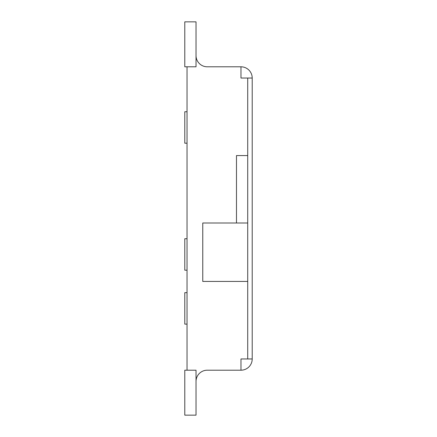 <?xml version="1.0" encoding="UTF-8"?>
<svg xmlns="http://www.w3.org/2000/svg" width="437" height="437" viewBox="0 0 437 437"><rect width="100%" height="100%" fill="white"/><g stroke="black" fill="none" stroke-linecap="round" stroke-linejoin="round"><path stroke-width="0.66" d="M247.719 155.572L236.477 155.572L236.477 222.996M207.264 370.199A11.236 11.236 0 0 0 196.027 381.441A11.236 11.236 0 0 1 207.264 370.199L240.973 370.199L240.973 358.963L247.719 358.963L247.719 78.037L240.973 78.037L240.973 66.801L207.264 66.801A11.236 11.236 0 0 1 196.027 55.559M187.036 370.199L187.036 66.801M187.036 111.746L184.791 111.746L184.791 143.21L187.036 143.21M187.036 238.728L184.791 238.728L184.791 270.192L187.036 270.192M187.036 292.664L184.791 292.664L184.791 324.128L187.036 324.128M184.791 21.85L184.791 66.801L196.027 66.801L196.027 21.85L184.791 21.85M247.719 78.037L252.209 78.037L252.209 358.963L247.719 358.963M196.027 415.15L196.027 370.199L184.791 370.199L184.791 415.15L196.027 415.15M240.973 370.199A11.236 11.236 0 0 0 252.209 358.963M252.209 78.037A11.236 11.236 0 0 0 240.973 66.801M247.719 222.996L202.768 222.996L202.768 281.428L247.719 281.428"/></g></svg>
